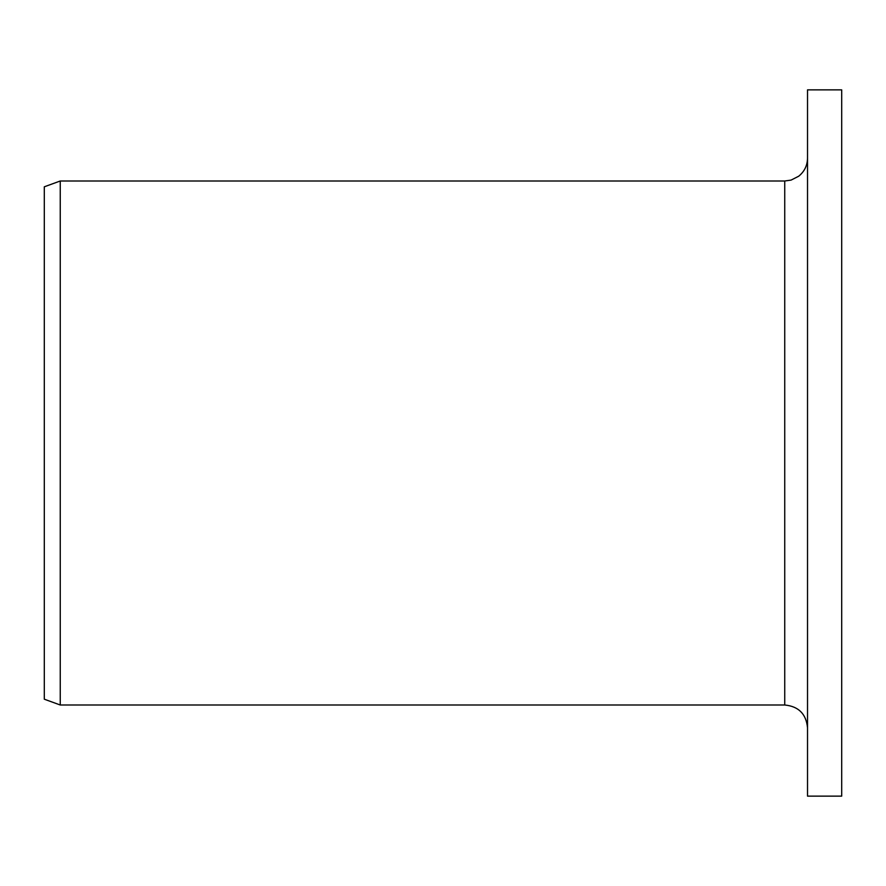 <?xml version="1.0" encoding="UTF-8"?>
<svg xmlns="http://www.w3.org/2000/svg" width="886" height="886" viewBox="0 0 886 886"><rect width="100%" height="100%" fill="white"/><g stroke="black" fill="none" stroke-linecap="round" stroke-linejoin="round"><path stroke-width="1.33" d="M807.523 796.137L807.523 89.863L841.7 89.863L841.7 796.137L807.523 796.137M784.741 180.999L784.741 705.001L60.248 705.001L60.248 180.999L784.741 180.999L791.098 180.091L798.707 176.214C804.422 171.574 807.356 165.571 807.523 158.217M60.248 705.001L44.3 699.198L44.3 186.802L60.248 180.999M784.741 705.001C798.585 706.352 806.171 713.95 807.523 727.783"/></g></svg>
